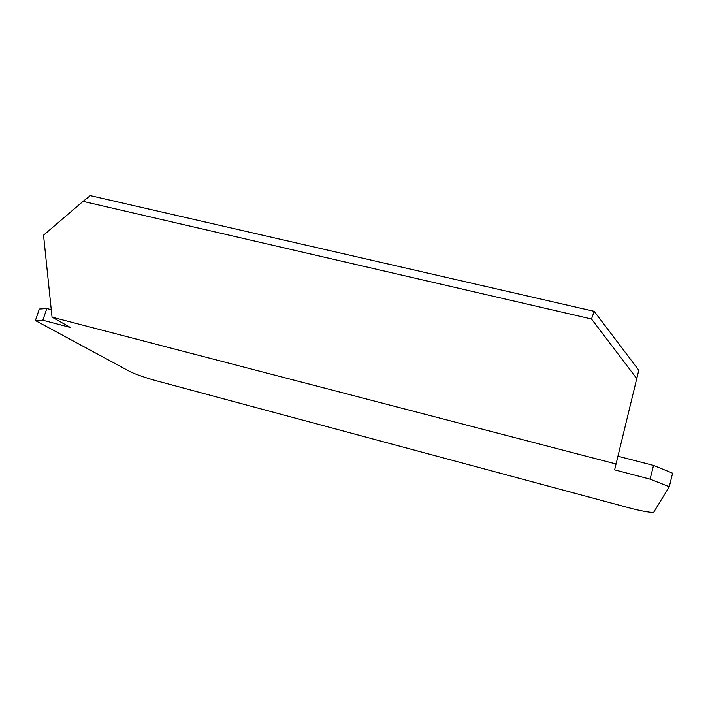 <?xml version="1.0" encoding="UTF-8"?>
<svg xmlns="http://www.w3.org/2000/svg" width="708" height="708" viewBox="0 0 708 708"><rect width="100%" height="100%" fill="white"/><g stroke="black" fill="none" stroke-linecap="round" stroke-linejoin="round"><path stroke-width="1.06" d="M83.048 201.373L90.288 195.629L594.207 311.325L591.499 318.989L83.048 201.373L43.533 235.171L52.038 317.149L70.349 327.45L42.834 320.246L35.4 320.556L129.706 371.426C133.033 373.435 147.848 378.585 157.07 380.975L628.686 507.725C640.359 510.964 654.148 513.353 653.856 512.026L669.264 486.75L672.6 473.183L653.528 465.421L650.112 479.148L669.264 486.75M614.633 469.864L638.793 370.222L614.633 469.864L650.112 479.148M591.499 318.989L636.598 378.382M615.668 463.89L52.038 317.149M594.207 311.325L638.793 370.222M618.084 456.253L653.528 465.421M35.4 320.556L39.338 309.033L46.834 308.511L51.259 309.653M46.834 308.511L42.834 320.246"/></g></svg>
